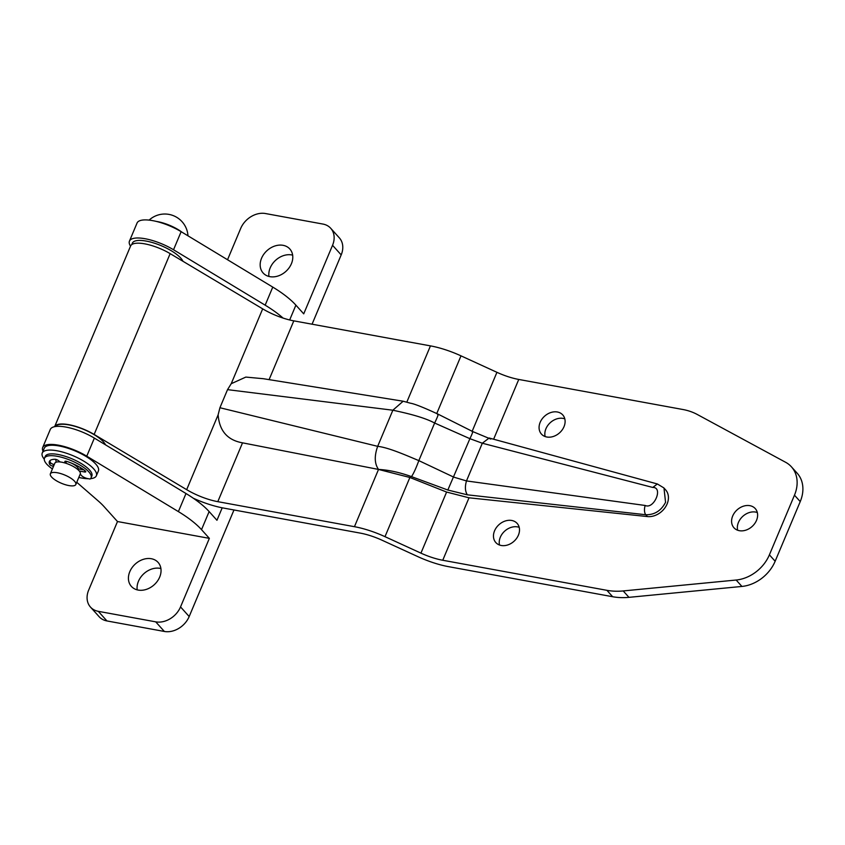 <?xml version="1.0" encoding="UTF-8"?>
<svg xmlns="http://www.w3.org/2000/svg" width="845" height="845" viewBox="0 0 845 845"><rect width="100%" height="100%" fill="white"/><g stroke="black" fill="none" stroke-linecap="round" stroke-linejoin="round"><path stroke-width="1.27" d="M292.655 255.137A17.956 14.027 -42 0 0 270.199 267.865A17.956 14.027 -42 0 0 268.953 276.452M261.549 258.253A17.956 14.027 -42 0 0 263.133 272.998A17.956 14.027 -42 0 0 278.089 275.977A17.956 14.027 -42 0 0 291.409 263.724A17.956 14.027 -42 0 0 289.824 248.979A17.956 14.027 -42 0 0 274.868 246.001A17.956 14.027 -42 0 0 261.549 258.253M160.909 568.548A17.956 14.027 -42 0 0 138.453 581.275A17.956 14.027 -42 0 0 137.207 589.863M129.803 571.664A17.956 14.027 -42 0 0 131.387 586.409A17.956 14.027 -42 0 0 146.343 589.387A17.956 14.027 -42 0 0 159.663 577.135A17.956 14.027 -42 0 0 158.089 562.39A17.956 14.027 -42 0 0 143.132 559.411A17.956 14.027 -42 0 0 129.803 571.664M180.534 606.921L209.359 538.36L117.487 521.534L88.672 590.095A20.713 16.192 -42 0 0 90.489 607.101A20.713 16.192 -42 0 0 98.295 611.326L155.712 621.846A20.713 16.192 -42 0 0 180.534 606.921L189.185 616.533L233.97 509.979M43 451.23A31.075 10.013 22.8 0 1 42.683 447.533L50.288 429.45A31.075 10.013 22.8 0 1 94.365 438.101L185.995 493.522A69.058 22.245 22.8 0 1 209.127 511.574L216.954 520.277L222.203 507.813M130.521 246.159A31.075 10.013 22.8 0 1 129.454 241.11L137.059 223.027A31.075 10.013 22.8 0 1 181.136 231.678L272.766 287.099A69.058 22.245 22.8 0 1 295.898 305.151L303.725 313.854L332.55 245.293A20.713 16.192 -42 0 0 330.722 228.287A20.713 16.192 -42 0 0 322.927 224.062L265.51 213.542A20.713 16.192 -42 0 0 240.677 228.467L227.537 259.742M90.489 607.101L99.14 616.713A20.713 16.192 -42 0 0 106.935 620.938L164.352 631.458A20.713 16.192 -42 0 0 189.185 616.533M312.069 324.195L341.19 254.905A20.713 16.192 -42 0 0 339.373 237.899L330.722 228.287M42.683 447.533A31.075 10.013 22.8 0 1 86.76 456.184L178.39 511.605A69.058 22.245 22.8 0 1 201.522 529.657L209.359 538.36M117.487 521.534L104.167 506.736A69.058 22.245 -157.2 0 0 98.263 500.979L76.768 482.294M129.454 241.11A31.075 10.013 22.8 0 1 173.531 249.761L265.161 305.172A69.058 22.245 22.8 0 1 283.054 318.069M756.518 520.362A14.333 11.196 138 0 1 745.892 530.142A14.333 11.196 138 0 1 733.956 527.766A14.333 11.196 138 0 1 732.689 515.999A14.333 11.196 138 0 1 743.325 506.218A14.333 11.196 138 0 1 755.261 508.595A14.333 11.196 138 0 1 756.518 520.362M757.321 512.535A14.333 11.196 -42 0 0 738.456 522.4A14.333 11.196 -42 0 0 737.653 530.227M564.006 426.683A14.333 11.196 138 0 1 553.369 436.464A14.333 11.196 138 0 1 541.434 434.076A14.333 11.196 138 0 1 540.177 422.31A14.333 11.196 138 0 1 550.813 412.54A14.333 11.196 138 0 1 562.749 414.916A14.333 11.196 138 0 1 564.006 426.683M564.809 418.856A14.333 11.196 -42 0 0 545.944 428.721A14.333 11.196 -42 0 0 545.141 436.548M518.397 535.17A14.333 11.196 138 0 1 507.771 544.94A14.333 11.196 138 0 1 495.835 542.564A14.333 11.196 138 0 1 494.568 530.797A14.333 11.196 138 0 1 505.204 521.016A14.333 11.196 138 0 1 517.14 523.404A14.333 11.196 138 0 1 518.397 535.17M519.2 527.343A14.333 11.196 -42 0 0 500.335 537.209A14.333 11.196 -42 0 0 499.532 545.036M647.439 516.57A17.27 13.488 -42 0 0 667.096 503.979A17.27 13.488 -42 0 0 665.575 489.804L663.98 488.04L665.564 502.289C661.17 510.739 654.579 514.89 645.791 514.742L467.348 494.821L447.829 490.026L411.504 476.622C399.505 472.334 388.52 469.936 378.539 469.44L409.899 477.488L446.604 492.054L469.007 497.8L647.439 516.57L645.791 514.742A6.908 3.359 -83.2 0 1 645.2 505.479C654.041 509.63 663.494 487.142 652.784 487.449L482.315 443.224L469.904 438.682L434.636 423.028C422.764 416.627 403.35 412.497 392.862 410.216L227.527 389.651L219.922 407.734L377.673 446.34C388.626 447.523 406.434 455.455 418.835 460.62L453.744 477.129L466.472 480.932L645.2 505.479M682.918 409.508A69.058 53.964 138 0 1 697.357 414.525L785.649 462.299A34.529 26.987 138 0 1 791.427 466.831A34.529 26.987 138 0 1 794.469 495.181L769.394 554.848A34.529 26.987 138 0 1 736.153 580.029L623.198 590.94A69.058 53.964 138 0 1 606.911 590.328L442.748 560.256A34.529 11.122 -157.2 0 1 420.937 553.137L384.993 536.67A48.345 15.569 22.8 0 0 354.446 526.688L217.799 501.666A34.529 11.122 -157.2 0 1 186.671 489.667L94.144 434.446A28.138 9.063 22.8 0 0 54.64 426.672L130.584 246.011A28.138 9.063 22.8 0 1 170.151 253.637L262.679 308.858A34.529 11.122 -157.2 0 0 293.807 320.857L430.454 345.88A48.345 15.569 22.8 0 1 461 355.851L496.934 372.318A34.529 11.122 -157.2 0 0 518.756 379.447L682.918 409.508M791.427 466.831L797.194 473.232A34.529 26.987 -42 0 1 800.236 501.592L775.15 561.249L769.394 554.848M193.315 498.233A48.345 15.569 22.8 0 0 223.566 508.067L360.213 533.1A34.529 11.122 -157.2 0 1 382.035 540.219L417.969 556.686A48.345 15.569 22.8 0 0 448.515 566.657L612.667 596.728A69.058 53.964 -42 0 0 628.965 597.341L741.921 586.441A34.529 26.987 -42 0 0 775.15 561.249M490.787 439.083L472.714 431.552L438.122 414.187C423.62 407.48 414.409 403.815 410.48 403.213L403.16 401.227L392.862 410.216L377.673 446.34C374.219 456.078 374.504 463.778 378.539 469.44L242.526 442.833C227.485 440.192 219.351 430.855 218.137 414.81L219.922 407.734M227.527 389.651L231.213 383.714L245.832 377.081L263.408 378.718L403.16 401.227M663.832 487.882L657.347 483.963L652.784 487.449M437.583 414.568C438.851 413.469 437.868 416.289 434.636 423.028L418.835 460.62C416.067 468.141 413.617 473.475 411.504 476.622M472.281 431.858C473.295 430.971 472.503 433.242 469.904 438.682L447.829 490.026M657.347 483.963L489.17 438.006L482.315 443.224L466.472 480.932C464.813 486.741 465.109 491.367 467.348 494.821M71.286 463.049A10.362 3.338 22.8 0 1 78.416 468.901M57.333 472.756A13.816 4.447 22.8 0 1 70.568 478.027A13.816 4.447 22.8 0 1 75.828 484.512A13.816 4.447 22.8 0 1 68.867 485.569A13.816 4.447 22.8 0 1 55.633 480.287A13.816 4.447 22.8 0 1 50.362 473.813A13.816 4.447 22.8 0 1 57.333 472.756M50.362 473.813L54.798 463.261A13.816 4.447 22.8 0 1 61.769 462.204A13.816 4.447 22.8 0 1 75.004 467.486A13.816 4.447 22.8 0 1 80.264 473.971L75.828 484.512M156.441 221.443A22.445 7.225 22.8 0 1 157.614 221.643A22.445 7.225 22.8 0 1 181.876 232.121M79.821 467.222A13.816 4.447 22.8 0 1 81.458 469.461M56.33 462.13A13.816 4.447 22.8 0 1 56.066 460.25A13.816 4.447 22.8 0 1 56.573 459.606M65.551 463.155L64.896 461.729A2.419 0.782 22.8 0 1 64.875 461.444A2.419 0.782 22.8 0 1 66.797 461.433A21.896 7.056 22.8 0 1 85.26 470.961A2.419 0.782 22.8 0 1 85.535 471.214A2.419 0.782 22.8 0 1 85.757 471.785A2.419 0.782 22.8 0 1 84.532 471.964L79.261 471.003M80.212 474.108L81.5 475.545A4.922 1.584 -157.2 0 0 87.648 478.576L90.109 479.03A25.287 8.144 -157.2 0 0 91.091 477.805L91.851 475.999A25.287 8.144 -157.2 0 0 89.57 470.052A25.287 8.144 -157.2 0 0 64.674 456.131A25.287 8.144 -157.2 0 0 45.239 456.406L44.479 458.212A25.287 8.144 -157.2 0 0 46.76 464.158A25.287 8.144 -157.2 0 0 52.411 468.943M91.091 477.805A25.287 8.144 -157.2 0 0 88.809 471.859A25.287 8.144 -157.2 0 0 63.914 457.948A25.287 8.144 -157.2 0 0 44.479 458.212M54.291 464.486L53.721 464.38A2.419 0.782 22.8 0 1 50.52 462.648A21.896 7.056 22.8 0 1 49.939 460.652M53.531 466.292L52.96 466.186A2.419 0.782 22.8 0 1 49.76 464.454A21.896 7.056 22.8 0 1 49.359 461.476A21.896 7.056 22.8 0 1 54.999 459.279A2.419 0.782 22.8 0 1 58.284 460.525L60.122 461.962M83.919 469.904L78.236 468.869L77.814 469.545M66.29 461.296L66.037 463.313M105.583 444.882A27.621 8.894 -157.2 0 0 103.914 442.421A27.621 8.894 -157.2 0 0 77.539 427.126A27.621 8.894 -157.2 0 0 55.305 426.556M182.964 261.285A27.621 8.894 -157.2 0 0 174.683 252.94A27.621 8.894 -157.2 0 0 148.752 241.607A27.621 8.894 -157.2 0 0 132.327 243.202L131.725 244.617M55.654 459.342A14.671 4.732 -157.2 0 0 55.981 460.557M90.552 478.64A29.353 9.453 -157.2 0 0 96.362 475.767A29.353 9.453 -157.2 0 0 80.412 459.226A29.353 9.453 -157.2 0 0 48.482 450.121A29.353 9.453 -157.2 0 0 42.25 453.026A29.353 9.453 -157.2 0 0 44.267 459.184M96.362 475.767L98.39 470.95A29.353 9.453 -157.2 0 0 82.44 454.399A29.353 9.453 -157.2 0 0 50.51 445.294A29.353 9.453 -157.2 0 0 44.278 448.199L42.25 453.026M78.807 477.436A29.353 9.453 -157.2 0 0 88.461 478.724M98.295 611.326L106.935 620.938M155.712 621.846L164.352 631.458M332.55 245.293L341.19 254.905M295.898 305.151L289.666 319.97M201.522 529.657L209.127 511.574M181.136 231.678L173.531 249.761M272.766 287.099L265.161 305.172M178.39 511.605L185.995 493.522M86.76 456.184L94.365 438.101M518.756 379.447L493.617 439.242M469.007 497.8L442.748 560.256M800.236 501.592L794.469 495.181M242.526 442.833L217.799 501.666M378.518 469.44L354.446 526.688M218.137 414.81L186.671 489.667M612.667 596.728L606.911 590.328M170.151 253.637L94.144 434.446M262.679 308.858L231.213 383.714M293.807 320.857L269.08 379.669M430.454 345.88L406.794 402.167M461 355.851L436.77 413.49M409.878 477.478L384.993 536.67M496.934 372.318L472.165 431.267M446.604 492.054L420.937 553.137M628.965 597.341L623.198 590.94M741.921 586.441L736.153 580.029M50.52 462.648L49.76 464.454M53.721 464.38L52.96 466.186M78.236 468.869L77.92 469.64M85.039 470.771L84.532 471.964M187.97 235.808A23.216 23.216 0 0 0 149.121 220.112M82.113 469.577L82.419 468.848M56.066 460.25L56.372 459.532M77.983 468.912L77.74 469.482"/></g></svg>
